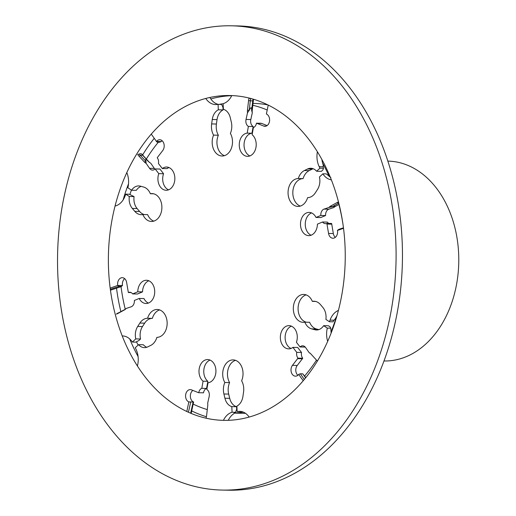 <?xml version="1.0" encoding="UTF-8"?>
<svg xmlns="http://www.w3.org/2000/svg" width="516" height="516" viewBox="0 0 516 516"><rect width="100%" height="100%" fill="white"/><g stroke="black" fill="none" stroke-linecap="round" stroke-linejoin="round"><path stroke-width="0.77" d="M336.851 316.082A18.595 13.558 -88.9 0 0 336.4 316.818A18.595 13.558 91.1 0 0 335.574 318.398L334.046 320.223A12.732 7.908 -56.4 0 0 333.013 321.829L329.46 321.758L330.04 320.146A18.595 13.558 91.1 0 1 338.399 310.419M321.894 159.47A18.595 13.558 -88.9 0 0 322.635 163.23A18.595 13.558 91.1 0 0 323.21 164.978L323.21 166.771A12.732 7.134 -132.8 0 0 323.487 168.242L322.913 169.925L321.391 171.338L316.618 171.241A12.784 9.32 -88.9 0 0 310.8 168.268A12.784 9.32 -88.9 0 0 307.53 169.009L304.427 170.519A13.964 10.178 -88.9 0 0 298.306 178.542A13.945 10.165 -88.9 0 0 288.051 192.41A13.945 10.165 -88.9 0 0 297.945 206.432A13.945 10.165 -88.9 0 0 307.62 197.628A13.964 10.178 -88.9 0 0 315.321 192.842L317.501 189.449A12.784 9.32 -88.9 0 0 319.43 177.001L322.848 173.834A18.595 13.558 91.1 0 0 331.369 179.858M253.562 99.259A15.577 11.352 -88.9 0 0 253.337 100.749L252.247 110.269A7.185 5.237 -88.9 0 0 252.292 112.836L250.808 119.544A5.811 4.238 -88.9 0 0 253.156 126.517L251.963 133.231L247.19 133.134A11.623 8.475 -88.9 0 0 239.263 145.093A11.623 8.475 -88.9 0 0 247.512 156.348A11.623 8.475 -88.9 0 0 255.871 147.86A11.623 8.475 -88.9 0 0 252.13 134.708L253.395 127.575A5.811 4.238 91.1 0 0 256.458 123.182L261.231 123.272A6.972 5.083 91.1 0 1 261.741 123.44L267.107 125.588M210.173 97.95A18.595 13.558 -88.9 0 0 218.204 104.367M143.751 156.206L142.938 155.555A14.771 10.771 91.1 0 1 141.758 154.045L142.5 154.619A15.577 11.352 -88.9 0 0 143.751 156.206L149.208 162.159A7.185 5.237 -88.9 0 0 149.505 162.463M192.868 390.412A6.276 4.573 -88.9 0 0 190.372 396.598A6.276 4.573 -88.9 0 0 193.597 402.009L191.178 413.445M249.157 417.051A18.595 13.558 91.1 0 0 239.637 411.355A18.595 13.558 91.1 0 0 238.431 411.407L237.128 411.542L236.883 406.105A12.784 9.32 -88.9 0 0 242.933 396.398L243.565 391.973A13.964 10.178 -88.9 0 0 241.63 380.782A13.945 10.165 -88.9 0 0 233.142 359.904A13.945 10.165 -88.9 0 0 223.802 367.689A13.945 10.165 -88.9 0 0 224.815 382.504A13.964 10.178 -88.9 0 0 223.905 393.992L224.931 398.249L229.704 398.339A12.784 9.32 91.1 0 0 236.58 406.718L236.696 409.207L235.541 412.297L232.922 414.361A18.595 13.558 -88.9 0 0 228.259 420.314M115.152 206.019A18.595 13.558 91.1 0 0 125.156 195.764L125.743 194.151L129.297 196.519A12.784 9.32 -88.9 0 0 132.335 208.451L134.805 211.367A13.964 10.178 -88.9 0 0 141.223 214.688A13.964 10.178 -88.9 0 0 142.868 214.54A13.945 10.165 -88.9 0 0 151.446 221.467A13.945 10.165 -88.9 0 0 161.889 207.722A13.945 10.165 -88.9 0 0 151.994 193.577A13.945 10.165 -88.9 0 0 150.369 193.726A13.964 10.178 -88.9 0 0 143.577 187.031L140.365 186.166A12.784 9.32 -88.9 0 0 138.714 185.928A12.784 9.32 -88.9 0 0 131.561 190.236L127.891 187.792A18.595 13.558 91.1 0 0 126.813 172.621M110.166 288.122L117.719 285.445A6.276 4.573 91.1 0 1 122.298 277.673A6.276 4.573 91.1 0 1 126.633 282.452L128.232 291.843A6.972 5.083 -88.9 0 0 128.374 292.527A5.811 4.238 91.1 0 1 129.748 292.243A5.811 4.238 91.1 0 1 132.651 293.92L137.772 291.785L142.545 291.875A11.623 8.475 91.1 0 1 148.847 280.775M148.415 303.079A11.623 8.475 91.1 0 1 143.97 298.545L139.197 298.454A11.623 8.475 -88.9 0 0 146.015 303.498A11.623 8.475 -88.9 0 0 154.716 292.043A11.623 8.475 -88.9 0 0 146.473 280.259A11.623 8.475 -88.9 0 0 137.772 291.785M139.197 298.454L134.373 300.46A5.811 4.238 91.1 0 1 131.116 306.814L126.156 308.478A7.185 5.237 91.1 0 1 125.149 309.458A7.185 5.237 91.1 0 1 124.556 309.839L118.009 313.412A15.577 11.352 91.1 0 1 116.371 314.115L117.422 313.36A4.186 2.78 -107.7 0 1 117.951 313.089L119.177 312.561A4.186 2.644 -118.6 0 1 119.396 312.464M122.537 335.935A18.595 13.558 91.1 0 1 132.354 342.069L135.773 338.902L140.546 338.999L139.03 340.405L135.837 342.14L132.354 342.069M146.796 347.262A12.784 9.32 91.1 0 1 143.358 344.759L138.585 344.662A12.784 9.32 -88.9 0 0 144.396 347.642A12.784 9.32 -88.9 0 0 147.673 346.9L150.775 345.385A13.964 10.178 -88.9 0 0 156.896 337.367A13.945 10.165 -88.9 0 0 167.152 323.493A13.945 10.165 -88.9 0 0 157.257 309.471A13.945 10.165 -88.9 0 0 147.582 318.275A13.964 10.178 -88.9 0 0 139.881 323.068L137.701 326.46A12.784 9.32 -88.9 0 0 135.773 338.902M138.585 344.662L135.269 347.739L135.992 349.216A18.595 13.558 91.1 0 1 137.391 365.986M186.811 411.504L188.824 401.912A6.276 4.573 91.1 0 1 185.644 394.959A6.276 4.573 91.1 0 1 190.281 389.612A6.276 4.573 91.1 0 1 191.494 389.864L198.234 392.56A6.972 5.083 -88.9 0 0 198.744 392.728A5.811 4.238 91.1 0 1 201.801 388.329L203.072 381.195L207.845 381.292A11.623 8.475 91.1 0 1 203.846 369.766A11.623 8.475 91.1 0 1 210.07 360.078M206.09 418.205L206.245 417.541A15.577 11.352 91.1 0 0 206.639 415.251L207.729 405.731A7.185 5.237 91.1 0 0 207.684 403.164L209.167 396.456A5.811 4.238 91.1 0 0 206.819 389.483L208.013 382.769A11.623 8.475 -88.9 0 0 215.933 370.817A11.623 8.475 -88.9 0 0 207.69 359.562A11.623 8.475 -88.9 0 0 199.331 368.05A11.623 8.475 -88.9 0 0 203.072 381.195M223.422 420.347A18.595 13.558 91.1 0 1 232.065 412.232L231.807 406.621A12.784 9.32 -88.9 0 1 224.931 398.249M303.202 380.737L298.706 374.423A6.276 4.573 91.1 0 1 295.455 376.17A6.276 4.573 91.1 0 1 291.301 372.191A6.276 4.573 91.1 0 1 292.456 365.36L297.229 365.457A6.276 4.573 -88.9 0 0 297.861 375.293M296.758 352.363L292.901 347.371L297.674 347.462L301.531 352.46L296.758 352.363A5.811 4.238 91.1 0 0 297.971 358.156A6.972 5.083 -88.9 0 1 297.609 358.672L292.456 365.36M317.308 361.142A15.577 11.352 91.1 0 0 316.224 359.794L310.767 353.841A7.185 5.237 91.1 0 0 310.2 353.299A7.185 5.237 91.1 0 0 309.129 352.641L305.646 347.591A5.811 4.238 91.1 0 0 302.666 345.804A5.811 4.238 91.1 0 0 300.048 346.971L296.416 342.269A11.623 8.475 -88.9 0 0 289.044 325.635A11.623 8.475 -88.9 0 0 280.349 337.09A11.623 8.475 -88.9 0 0 288.592 348.874A11.623 8.475 -88.9 0 0 292.901 347.371M327.673 341.321A18.595 13.558 91.1 0 1 327.312 328.111L323.635 325.673A12.784 9.32 -88.9 0 1 316.489 329.976A12.784 9.32 -88.9 0 1 314.837 329.743L318.153 329.808M329.46 321.758L325.899 319.391A12.784 9.32 -88.9 0 0 322.868 307.452L320.397 304.543A13.964 10.178 -88.9 0 0 313.98 301.221A13.964 10.178 -88.9 0 0 312.335 301.37A13.945 10.165 -88.9 0 0 303.756 294.436A13.945 10.165 -88.9 0 0 293.314 308.187A13.945 10.165 -88.9 0 0 303.208 322.326A13.945 10.165 -88.9 0 0 304.833 322.184A13.964 10.178 -88.9 0 0 311.625 328.879L314.837 329.743M343.514 228.298L337.483 230.465A6.276 4.573 91.1 0 1 332.904 238.237A6.276 4.573 91.1 0 1 328.563 233.451L333.336 233.548A6.276 4.573 -88.9 0 0 335.303 237.36M328.866 223.422A5.811 4.238 -88.9 0 1 327.325 222.08L322.552 221.99A5.811 4.238 91.1 0 0 325.454 223.66A5.811 4.238 91.1 0 0 326.828 223.376A6.972 5.083 -88.9 0 1 326.97 224.06L328.563 233.451M322.552 221.99L317.43 224.125A11.623 8.475 -88.9 0 1 308.729 235.644A11.623 8.475 -88.9 0 1 300.486 223.86A11.623 8.475 -88.9 0 1 309.187 212.405A11.623 8.475 -88.9 0 1 316.005 217.455L320.829 215.443A5.811 4.238 91.1 0 1 324.08 209.096L329.047 207.432A7.185 5.237 91.1 0 1 330.646 206.065L337.187 202.498A15.577 11.352 91.1 0 1 338.477 201.911M316.618 171.241L319.933 168.171L319.21 166.687A18.595 13.558 91.1 0 1 317.392 151.743M268.243 105.071L266.379 113.991A6.276 4.573 91.1 0 1 269.558 120.95A6.276 4.573 91.1 0 1 264.921 126.291A6.276 4.573 91.1 0 1 263.708 126.046L266.14 126.091M256.458 123.182A6.972 5.083 -88.9 0 1 256.968 123.343L263.708 126.046M247.19 133.134L248.383 126.426A5.811 4.238 91.1 0 1 246.035 119.454L247.519 112.746A7.185 5.237 91.1 0 1 247.474 110.179L248.564 100.659A15.577 11.352 91.1 0 1 248.957 98.362L249.035 98.027M231.768 95.576A18.595 13.558 91.1 0 1 223.138 103.677L223.396 109.282A12.784 9.32 -88.9 0 1 230.265 117.661L231.291 121.911A13.964 10.178 -88.9 0 1 230.388 133.399A13.945 10.165 -88.9 0 1 231.4 148.221A13.945 10.165 -88.9 0 1 222.061 156A13.945 10.165 -88.9 0 1 213.572 135.127L218.345 135.218A13.964 10.178 91.1 0 1 216.41 124.027L217.036 119.602A12.784 9.32 91.1 0 1 223.093 109.895L218.32 109.805A12.784 9.32 -88.9 0 0 212.263 119.506L211.637 123.93A13.964 10.178 -88.9 0 0 213.572 135.127M218.32 109.805L218.075 104.367L216.765 104.503A18.595 13.558 91.1 0 1 215.559 104.548A18.595 13.558 91.1 0 1 205.781 98.466M151.285 134.128L156.496 141.481A6.276 4.573 91.1 0 1 159.741 139.739A6.276 4.573 91.1 0 1 163.901 143.712A6.276 4.573 91.1 0 1 162.746 150.543L157.593 157.232A6.972 5.083 -88.9 0 0 157.232 157.754A5.811 4.238 91.1 0 1 158.444 163.54L162.301 168.538L167.074 168.629A11.623 8.475 91.1 0 1 168.99 167.545M168.551 189.849A11.623 8.475 91.1 0 1 163.559 173.731L158.786 173.634A11.623 8.475 -88.9 0 0 166.158 190.275A11.623 8.475 -88.9 0 0 174.853 178.82A11.623 8.475 -88.9 0 0 166.61 167.029A11.623 8.475 -88.9 0 0 162.301 168.538M158.786 173.634L155.155 168.932A5.811 4.238 91.1 0 1 152.536 170.106A5.811 4.238 91.1 0 1 149.556 168.313L146.073 163.269A7.185 5.237 91.1 0 1 144.435 162.063L138.978 156.116A15.577 11.352 91.1 0 1 137.727 154.523L139.333 154A4.186 1.987 -34 0 1 141.758 154.045M305.575 377.867L302.802 373.842L305.769 377.628M144.364 214.566A13.964 10.178 91.1 0 1 139.578 211.457L137.108 208.548A12.784 9.32 91.1 0 1 134.07 196.609L129.297 196.519M142.868 214.54L147.641 214.63A13.945 10.165 91.1 0 0 153.839 221.125M153.613 193.79L150.369 193.726M134.07 196.609L129.29 194.222L125.743 194.151M223.093 109.895L222.976 107.405L221.622 104.438L218.075 104.367M298.306 178.542L303.079 178.633A13.964 10.178 91.1 0 1 309.2 170.615L312.303 169.1A12.784 9.32 91.1 0 1 313.18 168.738M312.335 301.37L315.611 301.434M318.817 329.621L316.398 328.969A13.964 10.178 91.1 0 1 309.606 322.274L304.833 322.184M229.704 398.339L228.678 394.089A13.964 10.178 91.1 0 1 229.588 382.601L224.815 382.504M237.128 411.542L240.682 411.607A12.732 0.774 -2.6 0 1 241.424 411.555M147.582 318.275L152.355 318.372A13.945 10.165 91.1 0 1 159.638 309.91M132.651 293.92L137.424 294.01L142.545 291.875M140.546 338.999A12.784 9.32 91.1 0 1 142.474 326.551L144.654 323.158A13.964 10.178 91.1 0 1 152.355 318.372M124.672 278.64A6.276 4.573 -88.9 0 0 122.492 285.535L120.957 286.69L110.443 290.218M121.473 286.425L119.054 286.38L117.745 285.58M128.374 292.527L131.109 292.578M125.601 309.078L124.769 309.536M236.58 406.718L231.807 406.621M331.143 332.988L330.788 328.182L330.04 326.847L328.408 325.764L323.635 325.673M330.82 177.53L326.331 173.905L322.848 173.834M131.561 190.236L136.334 190.327A12.784 9.32 91.1 0 1 141.158 186.379M193.694 402.048L188.921 401.951M198.744 392.728L203.517 392.818A5.811 4.238 -88.9 0 1 206.574 388.425L201.801 388.329M302.802 373.842L300.383 373.797L298.783 374.326M309.129 352.641L310.464 353.531M305.033 346.862A5.811 4.238 -88.9 0 0 304.821 347.068L300.048 346.971M297.229 365.457L302.382 358.768A6.972 5.083 91.1 0 0 302.744 358.246L297.971 358.156M301.531 352.46A5.811 4.238 -88.9 0 0 302.744 358.246M343.456 227.82L339.006 229.31L337.458 230.33M329.047 207.432L332.052 206.845C335.084 206.078 336.026 206.019 334.884 206.664L333.82 207.522L328.853 209.186A5.811 4.238 -88.9 0 0 325.602 215.54L320.778 217.546L316.005 217.455M334.374 206.922A7.185 5.237 -88.9 0 0 333.82 207.522L334.394 206.91M320.829 215.443L325.602 215.54M333.336 233.548L331.743 224.157A6.972 5.083 91.1 0 0 331.601 223.473L326.828 223.376M247.519 112.746L249.26 110.314C250.821 106.87 251.615 106.883 251.64 110.366L252.292 112.836M248.383 126.426L253.156 126.517M162.114 140.707A6.276 4.573 -88.9 0 0 161.269 141.578L159.592 142.203L157.174 142.158L156.419 141.578M146.073 163.269L146.002 161.45C144.996 158.864 145.789 158.876 148.382 161.495L150.846 163.359L154.329 168.41A5.811 4.238 -88.9 0 0 154.942 169.138M155.155 168.932L159.928 169.029L163.559 173.731M235.541 412.297L232.065 412.232M207.845 381.292L206.574 388.425M229.588 382.601A13.945 10.165 91.1 0 1 235.522 360.342M330.788 328.182L327.312 328.111M290.985 348.455A11.623 8.475 91.1 0 1 285.122 337.18A11.623 8.475 91.1 0 1 291.424 326.151M306.362 322.21A13.945 10.165 91.1 0 1 298.087 308.813A13.945 10.165 91.1 0 1 306.136 294.875M319.933 168.171L323.487 168.242M311.122 235.225A11.623 8.475 91.1 0 1 305.259 223.957A11.623 8.475 91.1 0 1 311.561 212.921M300.338 206.09A13.945 10.165 91.1 0 1 292.914 190.855A13.945 10.165 91.1 0 1 303.079 178.633M249.905 155.922A11.623 8.475 91.1 0 1 244.1 143.525A11.623 8.475 91.1 0 1 251.963 133.231M224.454 155.658A13.945 10.165 91.1 0 1 218.345 135.218M121.047 286.657A155.006 112.991 -88.9 0 0 125.246 309.252M193.242 404.112A155.006 112.991 -88.9 0 0 207.284 409.588M136.508 341.773A155.006 112.991 -88.9 0 0 138.088 345.12M304.621 375.971A155.006 112.991 -88.9 0 0 316.495 360.091M234.264 412.974A155.006 112.991 -88.9 0 0 243.275 412.116M342.927 223.989A155.006 112.991 -88.9 0 0 338.902 204.471M330.962 332.111A155.006 112.991 -88.9 0 0 336.4 316.818M267.153 109.992A155.006 112.991 -88.9 0 0 252.821 105.27M329.247 176.556A155.006 112.991 -88.9 0 0 322.635 163.23M158.154 142.448A155.006 112.991 -88.9 0 0 146.338 159.038M223.144 103.742A155.006 112.991 -88.9 0 0 219.01 104.387M383.949 360.987L383.949 360.987A99.956 72.866 -88.9 0 0 402.377 358.123A99.956 72.866 -88.9 0 0 458.414 249.763A99.956 72.866 -88.9 0 0 387.858 161.108L387.858 161.108M131.419 190.133A155.006 112.991 -88.9 0 0 129.897 194.474M267.933 104.916A155.006 112.991 -88.9 0 0 253.859 103.432L253.034 103.413M231.342 25.8L237.708 25.923A232.181 169.254 91.1 0 1 395.843 191.023A232.181 169.254 91.1 0 1 228.627 490.2L222.267 490.077A232.181 169.254 91.1 0 1 57.586 254.627A232.181 169.254 91.1 0 1 231.342 25.8A232.181 169.254 91.1 0 1 389.477 190.901A232.181 169.254 91.1 0 1 222.267 490.077M206.413 416.741A162.443 118.416 91.1 0 1 191.733 410.93M138.082 356.53A162.443 118.416 91.1 0 1 129.735 338.967M120.879 311.632A162.443 118.416 91.1 0 1 116.519 288.18M123.124 199.918A162.443 118.416 91.1 0 1 128.529 183.786M142.668 154.858A162.443 118.416 91.1 0 1 154.207 138.372M210.818 98.949A162.443 118.416 91.1 0 1 231.716 95.686M340.618 211.038A162.443 118.416 91.1 0 1 223.628 420.353A162.443 118.416 91.1 0 1 108.412 255.62A162.443 118.416 91.1 0 1 229.981 95.525A162.443 118.416 91.1 0 1 340.618 211.038M132.335 208.451L137.108 208.548M134.805 211.367L139.578 211.457M212.263 119.506L217.036 119.602M211.637 123.93L216.41 124.027M307.53 169.009L312.303 169.1M304.427 170.519L309.2 170.615M311.625 328.879L316.398 328.969M223.905 393.992L228.678 394.089M137.701 326.46L142.474 326.551M139.881 323.068L144.654 323.158M110.321 289.308L119.054 286.38M117.719 285.445L122.492 285.535M124.556 309.839L118.009 313.412M125.091 309.336L119.177 312.561A4.186 2.644 -118.6 0 0 118.977 312.69A14.771 10.771 91.1 0 1 117.422 313.36M188.437 412.258L190.656 402.203M190.649 413.226L193.081 402.248M188.824 401.912L193.597 402.009M304.279 379.447L300.383 373.797M297.609 358.672L302.382 358.768M343.469 227.904L338.502 229.575M330.646 206.065L332.033 206.832L338.573 203.265L337.187 202.498M324.08 209.096L328.853 209.186M326.97 224.06L331.743 224.157M247.474 110.179L249.228 110.314L250.318 100.794L248.564 100.659M248.957 98.362L250.731 98.459M253.337 100.749L252.737 100.846A4.186 0.368 6.5 0 1 250.318 100.794A14.771 10.771 91.1 0 1 250.692 98.621A4.186 0.793 13 0 0 251.763 98.737M251.64 110.45A6.386 4.657 91.1 0 1 251.653 110.359L252.247 110.269M251.64 110.366A4.186 0.368 6.5 0 0 251.653 110.359L252.737 100.846A14.771 10.771 91.1 0 1 253.021 99.098M246.035 119.454L250.808 119.544M256.968 123.343L261.741 123.44M144.435 162.063L145.976 161.456L140.52 155.51L138.978 156.116M148.447 161.56A6.386 4.657 91.1 0 1 148.395 161.508L142.938 155.555A4.186 2.277 -42.5 0 0 140.52 155.51A14.771 10.771 91.1 0 1 139.333 154M148.382 161.495A4.186 2.277 -42.5 0 1 148.395 161.508L149.208 162.159M149.556 168.313L154.329 168.41M156.496 141.481L161.269 141.578M238.431 411.407L240.843 411.452M330.04 320.146L334.046 320.223M319.21 166.687L323.21 166.771M334.884 206.664L339.096 204.368M245.526 413.335L234.07 413.116"/></g></svg>
